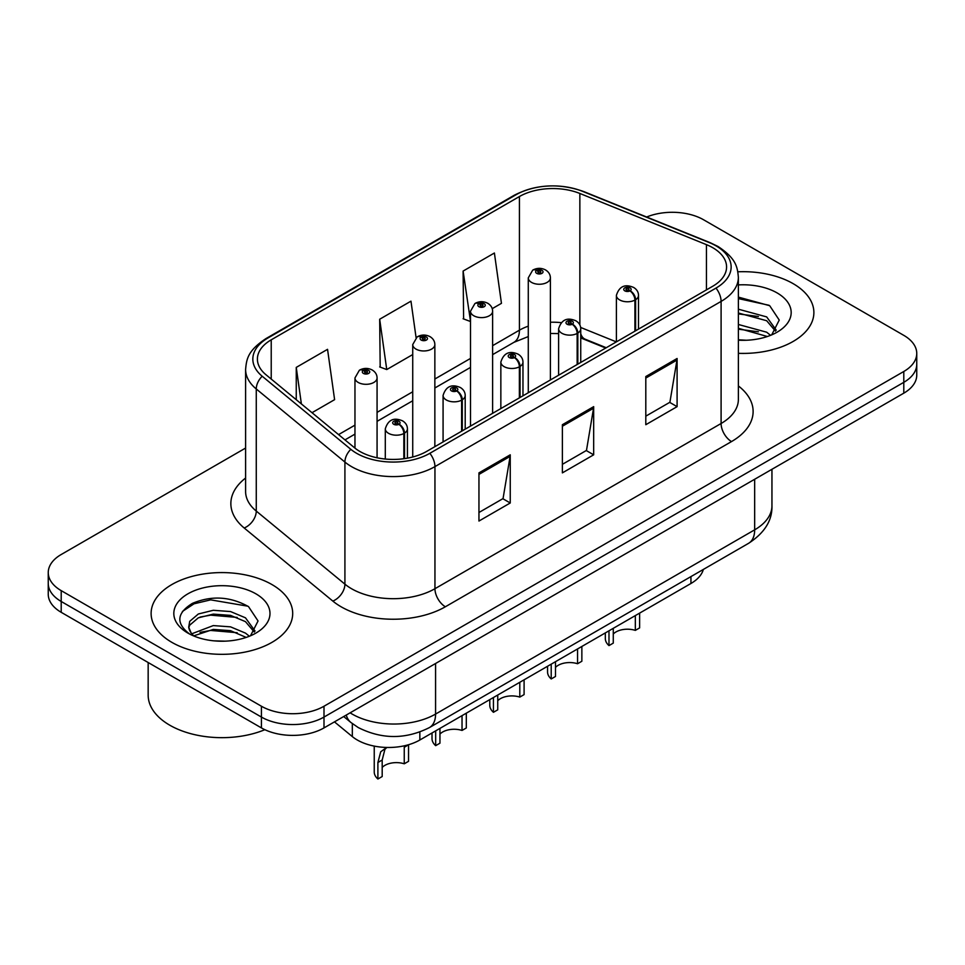 <?xml version="1.0" encoding="UTF-8"?>
<svg xmlns="http://www.w3.org/2000/svg" width="965" height="965" viewBox="0 0 965 965"><rect width="100%" height="100%" fill="white"/><g stroke="black" fill="none" stroke-linecap="round" stroke-linejoin="round"><path stroke-width="1.45" d="M605.718 348.027L581.75 338.341A58.986 34.052 0 0 0 580.737 337.943M703.352 569.434A44.245 25.548 180 0 1 690.94 583.487L419.847 739.998A44.245 25.548 180 0 1 352.322 736.585L334.457 721.868M793.146 283.65A70.783 40.868 0 0 0 737.851 271.792A70.783 40.868 0 0 1 793.146 283.65A70.783 40.868 0 0 1 813.881 312.551A70.783 40.868 0 0 0 793.146 283.65M271.961 584.561A70.783 40.868 0 0 0 194.809 575.695A70.783 40.868 0 0 0 151.119 613.463A70.783 40.868 0 0 0 171.854 642.352A70.783 40.868 0 0 0 248.994 651.218A70.783 40.868 0 0 0 292.697 613.463A70.783 40.868 0 0 0 271.961 584.561A70.783 40.868 0 0 0 194.809 575.695A70.783 40.868 0 0 0 151.119 613.463A70.783 40.868 0 0 0 171.854 642.352A70.783 40.868 0 0 0 248.994 651.218A70.783 40.868 0 0 0 292.697 613.463A70.783 40.868 0 0 0 271.961 584.561M712.749 247.703A47.188 27.249 180 0 1 726.573 266.967A47.188 27.249 180 0 1 712.749 286.243L426.602 451.439A47.188 27.249 180 0 1 354.577 447.808L265.942 374.709A47.188 27.249 180 0 1 257.402 359.089A47.188 27.249 180 0 1 271.225 339.825L519.423 196.534A47.188 27.249 180 0 1 579.856 193.47L706.452 244.652A47.188 27.249 180 0 1 712.749 247.703M715.982 245.834A51.772 29.891 0 0 0 709.07 242.492L582.486 191.311A51.772 29.891 0 0 0 516.178 194.665L267.993 337.955A51.772 29.891 0 0 0 262.191 376.229L350.826 449.316A51.772 29.891 0 0 0 429.847 453.309L715.982 288.101A51.772 29.891 0 0 0 715.982 245.834M245.605 448.05L61.205 554.513A44.245 25.548 0 0 0 48.25 572.583L48.25 594.247A44.245 25.548 0 0 0 61.205 612.317L261.431 727.912L261.431 717.067A44.245 25.548 0 0 0 323.999 717.067L903.795 382.333A44.245 25.548 0 0 0 916.75 364.263A44.245 25.548 0 0 1 903.795 382.333L323.999 717.067A44.245 25.548 0 0 1 261.431 717.067L61.205 601.472L261.431 717.067L261.431 706.235A44.245 25.548 0 0 0 323.999 706.235L903.795 371.489A44.245 25.548 0 0 0 916.75 353.431A44.245 25.548 0 0 0 903.795 335.362L703.569 219.767A44.245 25.548 0 0 0 646.659 217.016M48.25 583.415A44.245 25.548 0 0 0 61.205 601.472A44.245 25.548 0 0 1 48.25 583.415M478.954 472.874L478.954 521.04L510.244 502.982L510.244 454.817L478.954 472.874M478.954 512.499L503.055 498.579L510.111 456.409A11.797 6.815 -120 0 0 510.244 454.817M502.837 498.712L510.244 502.982M645.802 376.543L645.802 424.709L677.092 406.651L677.092 358.485L645.802 376.543M645.802 416.168L669.903 402.26L676.96 360.09A11.797 6.815 -120 0 0 677.092 358.485M669.686 402.381L677.092 406.651M562.378 424.709L562.378 472.874L593.668 454.817L593.668 406.651L562.378 424.709M562.378 464.334L586.479 450.426L593.535 408.255A11.797 6.815 -120 0 0 593.668 406.651M586.262 450.546L593.668 454.817M738.37 353.323A70.783 40.868 0 0 0 813.881 312.551A70.783 40.868 0 0 1 738.37 353.323M48.25 572.583A44.245 25.548 0 0 0 61.205 590.64L261.431 706.235M492.234 308.655L501.45 303.336L494.394 253.011L463.104 271.069L463.61 318.945M312.009 412.706L334.602 399.655L327.545 349.33L296.255 367.4L296.255 399.715M416.084 337.666L410.969 301.164L379.679 319.234L380.186 367.11M379.679 319.234L386.748 369.559L412.731 354.553M386.748 369.559L379.679 366.917M463.104 271.069L470.498 321.2M470.16 321.393L463.104 318.752M296.255 367.4L301.382 403.937M261.431 727.912A44.245 25.548 0 0 0 323.999 727.912L903.795 393.165A44.245 25.548 0 0 0 916.75 375.108L916.75 353.431M639.626 613.113L639.626 627.901L635.332 630.386L635.332 615.586M608.987 630.808L608.987 645.597A22.123 12.774 180 0 1 605.332 638.565L605.332 632.907M635.332 630.386A16.224 9.361 0 0 0 613.27 634.017M613.27 628.324L613.27 643.124L608.987 645.597M635.609 330.778L635.609 299.705A7.37 4.439 -122.2 0 0 630.169 290.803A3.691 2.123 0 0 0 630.061 287.859A3.691 2.123 0 0 0 624.837 287.859A3.691 2.123 0 0 0 624.837 290.875A3.691 2.123 0 0 0 629.94 290.935L628.444 289.995A1.472 0.856 180 0 1 626.406 289.97A1.472 0.856 180 0 1 625.971 289.367A1.472 0.856 180 0 1 626.888 288.583A1.472 0.856 180 0 1 628.492 288.764A1.472 0.856 180 0 1 628.927 289.367A1.472 0.856 180 0 1 628.541 289.946L630.169 290.803M629.94 290.935A7.37 4.065 62.1 0 1 634.922 300.091A11.061 6.381 180 0 1 619.626 299.91A11.061 6.381 180 0 1 616.394 295.387C619.216 286.316 625.006 283.686 633.74 287.498C636.864 289.476 638.456 292.106 638.504 295.387A11.061 6.381 180 0 1 635.609 299.705M634.922 331.176L634.922 300.091M550.388 379.969L550.388 277.872A11.061 6.381 180 0 1 543.56 283.77A11.061 6.381 180 0 1 531.51 282.383A11.061 6.381 180 0 1 528.277 277.872L532.68 270.188A7.37 4.439 57.8 0 1 536.612 270.405A3.691 2.123 0 0 0 536.721 273.348A3.691 2.123 0 0 0 541.944 273.348A3.691 2.123 0 0 0 541.944 270.345A3.691 2.123 0 0 0 536.842 270.284L538.337 271.225A1.472 0.856 180 0 1 540.376 271.249A1.472 0.856 180 0 1 540.81 271.853A1.472 0.856 180 0 1 539.893 272.637A1.472 0.856 180 0 1 538.289 272.456A1.472 0.856 180 0 1 537.855 271.853A1.472 0.856 180 0 1 538.241 271.274L536.612 270.405M538.337 272.48L538.337 271.225M536.842 270.284A7.37 4.065 -117.9 0 0 533.392 269.778A7.37 4.065 -117.9 0 0 533.066 269.995M538.241 272.42L538.241 271.274M581.859 646.466L581.859 661.254L577.565 663.739L577.565 648.938M551.208 664.161L551.208 678.95A22.123 12.774 180 0 1 547.553 671.917L547.553 666.272M577.565 663.739A16.224 9.361 0 0 0 555.502 667.37M555.502 661.676L555.502 676.477L551.208 678.95M577.83 364.131L577.83 333.058A7.37 4.439 -122.2 0 0 572.402 324.156A3.691 2.123 0 0 0 572.281 321.212A3.691 2.123 0 0 0 567.07 321.212A3.691 2.123 0 0 0 567.07 324.228A3.691 2.123 0 0 0 572.173 324.288L570.677 323.347A1.472 0.856 180 0 1 568.638 323.323A1.472 0.856 180 0 1 568.204 322.72A1.472 0.856 180 0 1 569.109 321.936A1.472 0.856 180 0 1 570.725 322.117A1.472 0.856 180 0 1 571.147 322.72A1.472 0.856 180 0 1 570.761 323.299L572.402 324.156M572.173 324.288A7.37 4.065 62.1 0 1 577.154 333.456A11.061 6.381 180 0 1 561.859 333.263A11.061 6.381 180 0 1 558.614 328.739C561.449 319.668 567.227 317.039 575.972 320.85C579.096 322.829 580.689 325.458 580.737 328.739A11.061 6.381 180 0 1 577.83 333.058M577.154 364.529L577.154 333.456M524.091 679.818L524.091 694.607L519.797 697.092L519.797 682.291M493.441 697.514L493.441 712.303A22.123 12.774 180 0 1 489.786 705.27L489.786 699.625M519.797 697.092A16.224 9.361 0 0 0 497.735 700.723M497.735 695.029L497.735 709.83L493.441 712.303M520.063 397.483L520.063 366.411A7.37 4.439 -122.2 0 0 514.622 357.508A3.691 2.123 0 0 0 514.514 354.565A3.691 2.123 0 0 0 509.303 354.565A3.691 2.123 0 0 0 509.303 357.581A3.691 2.123 0 0 0 514.393 357.641L512.898 356.7A1.472 0.856 180 0 1 510.859 356.676A1.472 0.856 180 0 1 510.437 356.073A1.472 0.856 180 0 1 511.341 355.289A1.472 0.856 180 0 1 512.946 355.47A1.472 0.856 180 0 1 513.38 356.073A1.472 0.856 180 0 1 512.994 356.652L514.622 357.508M514.393 357.641A7.37 4.065 62.1 0 1 519.375 366.809A11.061 6.381 180 0 1 504.092 366.616A11.061 6.381 180 0 1 500.847 362.092C503.67 353.021 509.46 350.392 518.205 354.203C521.329 356.181 522.909 358.811 522.97 362.092A11.061 6.381 180 0 1 520.063 366.411M519.375 397.882L519.375 366.809M466.312 713.171L466.312 727.972L462.03 730.445L462.03 715.644M435.673 730.867L435.673 745.655A22.123 12.774 180 0 1 432.018 738.623L432.018 732.978M462.03 730.445A16.224 9.361 0 0 0 439.956 734.075M439.956 728.382L439.956 743.183L435.673 745.655M462.295 430.836L462.295 399.763A7.37 4.439 -122.2 0 0 456.855 390.873A3.691 2.123 0 0 0 456.747 387.93A3.691 2.123 0 0 0 451.524 387.93A3.691 2.123 0 0 0 451.524 390.934A3.691 2.123 0 0 0 456.626 390.994L455.13 390.053A1.472 0.856 180 0 1 453.092 390.029A1.472 0.856 180 0 1 452.657 389.426A1.472 0.856 180 0 1 453.574 388.642A1.472 0.856 180 0 1 455.178 388.823A1.472 0.856 180 0 1 455.613 389.426A1.472 0.856 180 0 1 455.227 390.005L456.855 390.873M456.626 390.994A7.37 4.065 62.1 0 1 461.608 400.161A11.061 6.381 180 0 1 446.312 399.968A11.061 6.381 180 0 1 443.08 395.445C445.902 386.374 451.692 383.744 460.426 387.556C463.55 389.534 465.142 392.164 465.202 395.445A11.061 6.381 180 0 1 462.295 399.763M461.608 431.234L461.608 400.161M374.239 746.102L374.239 771.976A22.123 12.774 180 0 0 377.894 779.008L377.894 762.495L380.717 751.783L386.663 747.465M408.545 744.799L408.545 761.325L404.251 763.798L404.251 747.284L408.545 744.799M386.856 747.465L384.89 749.371L382.188 760.022L382.188 776.536L377.894 779.008M404.251 763.798A16.224 9.361 0 0 0 382.188 767.428M404.516 458.628L404.516 433.116A7.37 4.439 -122.2 0 0 399.088 424.226A3.691 2.123 0 0 0 398.967 421.283A3.691 2.123 0 0 0 393.756 421.283A3.691 2.123 0 0 0 393.756 424.286A3.691 2.123 0 0 0 398.859 424.359L397.363 423.406A1.472 0.856 180 0 1 395.324 423.382A1.472 0.856 180 0 1 394.89 422.779A1.472 0.856 180 0 1 395.795 421.994A1.472 0.856 180 0 1 397.411 422.188A1.472 0.856 180 0 1 397.845 422.779A1.472 0.856 180 0 1 397.447 423.358L399.088 424.226M398.859 424.359A7.37 4.065 62.1 0 1 403.84 433.514A11.061 6.381 180 0 1 388.545 433.321A11.061 6.381 180 0 1 385.3 428.81C388.135 419.727 393.913 417.097 402.658 420.909C405.782 422.887 407.375 425.517 407.423 428.81A11.061 6.381 180 0 1 404.516 433.116M403.84 458.725L403.84 433.514M492.62 413.322L492.62 311.225A11.061 6.381 180 0 1 485.793 317.123A11.061 6.381 180 0 1 473.743 315.736A11.061 6.381 180 0 1 470.498 311.225L474.913 303.541A7.37 4.439 57.8 0 1 478.845 303.77A3.691 2.123 0 0 0 478.954 306.713A3.691 2.123 0 0 0 484.165 306.713A3.691 2.123 0 0 0 484.165 303.698A3.691 2.123 0 0 0 479.074 303.637L480.57 304.578A1.472 0.856 180 0 1 482.609 304.602A1.472 0.856 180 0 1 483.031 305.205A1.472 0.856 180 0 1 482.126 305.989A1.472 0.856 180 0 1 480.522 305.809A1.472 0.856 180 0 1 480.088 305.205A1.472 0.856 180 0 1 480.474 304.626L478.845 303.77M480.57 305.833L480.57 304.578M479.074 303.637A7.37 4.065 -117.9 0 0 475.624 303.131A7.37 4.065 -117.9 0 0 475.299 303.348M480.474 305.772L480.474 304.626M434.853 446.686L434.853 344.577A11.061 6.381 180 0 1 428.026 350.476A11.061 6.381 180 0 1 415.963 349.089A11.061 6.381 180 0 1 412.731 344.577L417.145 336.906A7.37 4.439 57.8 0 1 421.078 337.123A3.691 2.123 0 0 0 421.186 340.066A3.691 2.123 0 0 0 426.397 340.066A3.691 2.123 0 0 0 426.397 337.05A3.691 2.123 0 0 0 421.295 336.99L422.791 337.931A1.472 0.856 180 0 1 424.829 337.955A1.472 0.856 180 0 1 425.263 338.558A1.472 0.856 180 0 1 424.359 339.342A1.472 0.856 180 0 1 422.742 339.161L422.706 337.979L421.078 337.123M422.791 339.185L422.791 337.931M421.295 336.99A7.37 4.065 -117.9 0 0 417.857 336.495A7.37 4.065 -117.9 0 0 417.531 336.701M422.742 339.161A1.472 0.856 180 0 1 422.32 338.558A1.472 0.856 180 0 1 422.706 337.979M377.074 457.772L377.074 377.93A11.061 6.381 180 0 1 370.246 383.829A11.061 6.381 180 0 1 358.196 382.442A11.061 6.381 180 0 1 354.963 377.93L359.366 370.258A7.37 4.439 57.8 0 1 363.298 370.476A3.691 2.123 0 0 0 363.407 373.419A3.691 2.123 0 0 0 368.63 373.419A3.691 2.123 0 0 0 368.63 370.403A3.691 2.123 0 0 0 363.528 370.343L365.023 371.284A1.472 0.856 180 0 1 367.062 371.308A1.472 0.856 180 0 1 367.496 371.911A1.472 0.856 180 0 1 366.579 372.695A1.472 0.856 180 0 1 364.975 372.514L364.927 371.332L363.298 370.476M365.023 372.538L365.023 371.284M363.528 370.343A7.37 4.065 -117.9 0 0 360.078 369.848A7.37 4.065 -117.9 0 0 359.752 370.053M364.975 372.514A1.472 0.856 180 0 1 364.541 371.911A1.472 0.856 180 0 1 364.927 371.332M738.37 339.776L746.283 340.247M738.37 324.481L766.668 332.201L770.565 335.338M738.37 328.305L767.368 336.508M738.37 309.186L766.668 316.906L776.246 330.139M738.37 313.01L766.668 320.73L775.486 331.14M738.37 340.175A48.081 27.768 0 0 0 777.102 332.177A48.081 27.768 0 0 0 777.102 292.914A48.081 27.768 0 0 0 738.37 284.916M771.711 334.867L779.238 320.066L769.708 305.712L738.37 297.111M738.37 298.595L769.057 305.278M738.37 313.89L758.418 316.52M738.37 329.174L758.418 331.815M148.164 662.521L148.164 695.102A73.738 42.569 0 0 0 169.768 725.198A73.738 42.569 0 0 0 264.868 729.697M213.856 640.832L225.086 641.158M191.806 633.776L213.277 625.585L230.539 626.852L245.472 633.112L249.38 636.237M193.784 635.839L213.277 629.409L230.539 630.676L246.184 637.419M192.144 635.26L188.694 627.178A33.341 19.252 0 0 0 194.074 636.092M188.694 627.178L189.707 621.351L198.332 613.993L213.277 610.29L230.539 611.557L245.472 617.817L255.049 631.05M188.778 627.66L189.707 625.175L198.332 617.817L213.277 614.114L230.539 615.381L245.472 621.641L254.302 632.039M250.514 635.766L258.053 620.977L248.524 606.623C230.249 596.442 211.54 595.357 192.409 603.366C176.716 613.065 175.727 623.245 189.442 633.921L189.61 634.029M255.906 593.825A48.081 27.768 0 0 0 187.898 593.825A48.081 27.768 0 0 0 187.898 633.088A48.081 27.768 0 0 0 255.906 633.088A48.081 27.768 0 0 0 255.906 593.825M182.421 611.448L194.025 603.801L210.647 599.856L247.872 606.189M200.057 617.069L210.647 615.151L237.221 617.431M200.057 632.365L210.647 630.434L237.221 632.714M690.94 576.6L690.94 583.487M352.322 723.605L352.322 736.585M419.847 732.037L419.847 739.998M738.37 385.928A73.738 42.569 180 0 1 731.518 441.572L445.372 606.768A14.752 8.516 60 0 1 434.95 588.71L721.096 423.502A58.986 34.052 0 0 0 738.37 399.426L738.37 277.329A58.986 34.052 180 0 1 721.096 301.406A14.752 8.516 -120 0 0 715.982 288.101M445.372 606.768A73.738 42.569 180 0 1 341.091 606.768A73.738 42.569 180 0 1 332.829 601.086L244.193 528A73.738 42.569 180 0 1 245.605 478.037M351.525 588.71A58.986 34.052 0 0 0 434.95 588.71L434.95 466.614A58.986 34.052 180 0 1 344.915 462.066L256.268 388.979A58.986 34.052 180 0 1 245.605 369.438L245.605 491.547A58.986 34.052 0 0 0 256.268 511.076L344.915 584.163A58.986 34.052 0 0 0 351.525 588.71M738.37 277.329C737.429 267.136 736.379 258.668 718.044 246.497L710.288 242.734A14.752 6.912 112 0 0 709.07 242.492M710.288 242.734L583.692 191.553C559.266 182.916 536.07 184.17 514.128 195.316A14.752 8.516 60 0 1 516.178 194.665M267.993 337.955A14.752 8.516 -120 0 0 265.942 338.606C247.559 350.814 246.545 359.269 245.605 369.438M262.191 376.229A14.752 9.867 129.5 0 0 256.268 388.979L256.268 511.076A14.752 9.867 -50.5 0 1 244.193 528M583.692 191.553A14.752 6.912 112 0 0 582.486 191.311M350.826 449.316A14.752 9.867 129.5 0 0 344.915 462.066L344.915 584.163A14.752 9.867 -50.5 0 1 332.829 601.086M429.847 453.309A14.752 8.516 60 0 1 434.95 466.614L721.096 301.406L721.096 423.502A14.752 8.516 60 0 0 731.518 441.572M323.999 706.235L323.999 727.912M903.795 371.489L903.795 393.165M61.205 590.64L61.205 612.317M271.225 339.825L271.225 379.076M706.452 244.652L706.452 289.874M579.856 193.47L579.856 324.94M616.358 341.887L580.641 327.449M561.111 322.636A47.188 27.249 0 0 0 550.388 322.238M528.277 326.17A47.188 27.249 0 0 0 519.423 330.187L492.62 345.663M519.423 196.534L519.423 330.187A26.55 15.331 60 0 1 513.923 342.334L492.62 354.637M470.498 358.425L434.853 379.016M412.731 391.778L377.074 412.369M354.963 425.143L338.57 434.6M606.249 347.726L585.128 339.185A26.55 12.436 -68 0 1 580.737 333.685M562.378 426.241L593.535 408.255M645.802 378.075L676.96 360.09M478.954 474.406L510.111 456.409M350.114 712.821A58.986 34.052 0 0 0 352.153 714.064A58.986 34.052 0 0 0 435.577 714.064L754.666 529.833A58.986 34.052 0 0 0 771.952 505.744C772.386 520.388 764.582 532.921 748.563 543.331L429.461 727.562A29.493 17.032 60 0 0 435.577 714.064L435.577 663.486M754.666 479.255L754.666 529.833A29.493 17.032 60 0 1 748.563 543.331M346.254 715.053A29.493 19.722 129.5 0 0 350.934 722.508L343.697 716.537M377.894 762.495L382.188 760.022M514.128 195.316L265.942 338.606M585.128 339.185L580.737 337.593M558.614 333.601L550.388 333.456M528.277 336.568L513.923 342.334M470.498 367.412L434.853 387.99M412.731 400.764L377.074 421.343M354.963 434.117L344.975 439.883M429.461 727.562C405.734 739.492 381.995 739.492 358.256 727.562L350.934 722.508M771.952 505.744L771.952 469.28M616.394 341.875L616.394 295.387M638.504 329.101L638.504 295.387M550.388 277.872C550.34 274.591 548.747 271.949 545.623 269.983C541.57 267.884 537.493 267.812 533.392 269.778M528.277 392.743L528.277 277.872M558.614 375.228L558.614 328.739M580.737 362.454L580.737 328.739M500.847 408.581L500.847 362.092M522.97 395.807L522.97 362.092M443.08 441.934L443.08 395.445M465.202 429.16L465.202 395.445M385.3 459.038L385.3 428.81M407.423 458.158L407.423 428.81M492.62 311.225C492.572 307.944 490.98 305.314 487.856 303.336C483.803 301.237 479.726 301.164 475.624 303.131M470.498 426.096L470.498 311.225M434.853 344.577C434.793 341.296 433.213 338.667 430.088 336.689C426.023 334.59 421.946 334.517 417.857 336.495M412.731 456.988L412.731 344.577M377.074 377.93C377.026 374.649 375.433 372.02 372.309 370.041C368.256 367.942 364.179 367.882 360.078 369.848M354.963 448.11L354.963 377.93"/></g></svg>
